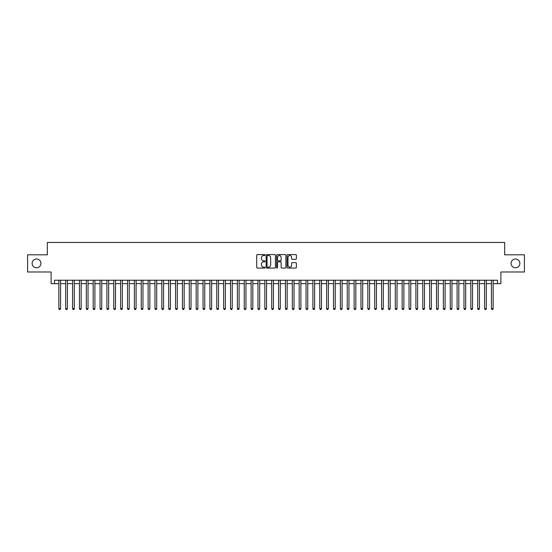 <?xml version="1.0" encoding="UTF-8"?>
<svg xmlns="http://www.w3.org/2000/svg" width="552" height="552" viewBox="0 0 552 552"><rect width="100%" height="100%" fill="white"/><g stroke="black" fill="none" stroke-linecap="round" stroke-linejoin="round"><path stroke-width="0.83" d="M265.015 255.072A0.469 0.469 0 0 0 264.539 254.603L257.384 254.603A0.676 0.676 0 0 0 256.708 255.272L256.708 267.403A0.676 0.676 0 0 0 257.384 268.079L264.539 268.079A0.469 0.469 0 0 0 265.015 267.61A0.469 0.469 0 0 0 264.539 267.133L263.614 267.133A2.16 2.16 0 0 1 261.462 264.981L261.462 263.966A2.16 2.16 0 0 1 263.614 261.814L264.539 261.814A0.469 0.469 0 0 0 265.015 261.337A0.469 0.469 0 0 0 264.539 260.868L263.614 260.868A2.16 2.16 0 0 1 261.462 258.709L261.462 257.701A2.16 2.16 0 0 1 263.614 255.541L264.539 255.541A0.469 0.469 0 0 0 265.015 255.072M511.076 263.401A4.395 4.395 0 0 0 515.471 267.796A4.395 4.395 0 0 0 519.867 263.401A4.395 4.395 0 0 0 515.471 259.005A4.395 4.395 0 0 0 511.076 263.401M32.133 263.401A4.395 4.395 0 0 0 36.529 267.796A4.395 4.395 0 0 0 40.924 263.401A4.395 4.395 0 0 0 36.529 259.005A4.395 4.395 0 0 0 32.133 263.401M295.7 259.35A0.676 0.676 0 0 0 296.369 258.674L296.369 255.272A0.676 0.676 0 0 0 295.7 254.603L287.744 254.603A0.676 0.676 0 0 0 287.068 255.272L287.068 267.403A0.676 0.676 0 0 0 287.744 268.079L295.7 268.079A0.676 0.676 0 0 0 296.369 267.403L296.369 263.297A0.676 0.676 0 0 0 295.7 262.621L292.291 262.621A0.676 0.676 0 0 0 291.622 263.297L291.622 265.333A1.801 1.801 0 0 1 289.814 267.133A1.801 1.801 0 0 1 288.013 265.333L288.013 257.349A1.801 1.801 0 0 1 289.814 255.541A1.801 1.801 0 0 1 291.622 257.349L291.622 258.674A0.676 0.676 0 0 0 292.291 259.35L295.7 259.35M54.551 283.659L54.551 280.223L497.449 280.223L497.449 283.659L500.885 283.659L500.885 271.984L524.4 271.984L524.4 254.817L504.659 254.817L504.659 242.459L47.341 242.459L47.341 254.817L27.6 254.817L27.6 271.984L51.115 271.984L51.115 283.659L58.843 283.659M275.413 255.272A0.676 0.676 0 0 0 274.737 254.603L266.782 254.603A0.676 0.676 0 0 0 266.112 255.272L266.112 267.403A0.676 0.676 0 0 0 266.782 268.079L274.737 268.079A0.676 0.676 0 0 0 275.413 267.403L275.413 255.272M277.263 254.603L285.218 254.603A0.676 0.676 0 0 1 285.888 255.272L285.888 267.403A0.676 0.676 0 0 1 285.218 268.079L281.817 268.079A0.676 0.676 0 0 1 281.14 267.403L281.14 262.483A0.676 0.676 0 0 0 280.464 261.814L278.208 261.814A0.676 0.676 0 0 0 277.532 262.483L277.532 267.61A0.469 0.469 0 0 1 277.063 268.079A0.469 0.469 0 0 1 276.587 267.61L276.587 255.272A0.676 0.676 0 0 1 277.263 254.603M60.561 283.659L65.709 283.659M67.427 283.659L72.574 283.659M74.292 283.659L79.44 283.659M81.158 283.659L86.312 283.659M88.023 283.659L93.178 283.659M94.896 283.659L100.043 283.659M101.761 283.659L106.909 283.659M108.627 283.659L113.774 283.659M115.492 283.659L120.64 283.659M122.358 283.659L127.512 283.659M129.223 283.659L134.377 283.659M136.096 283.659L141.243 283.659M142.961 283.659L148.108 283.659M149.827 283.659L154.974 283.659M156.692 283.659L161.839 283.659M163.558 283.659L168.712 283.659M170.423 283.659L175.577 283.659M177.295 283.659L182.443 283.659M184.161 283.659L189.308 283.659M191.026 283.659L196.174 283.659M197.892 283.659L203.039 283.659M204.757 283.659L209.912 283.659M211.623 283.659L216.777 283.659M218.495 283.659L223.643 283.659M225.361 283.659L230.508 283.659M232.226 283.659L237.374 283.659M239.092 283.659L244.239 283.659M245.957 283.659L251.112 283.659M252.823 283.659L257.977 283.659M259.688 283.659L264.843 283.659M266.561 283.659L271.708 283.659M273.426 283.659L278.574 283.659M280.292 283.659L285.439 283.659M287.157 283.659L292.312 283.659M294.023 283.659L299.177 283.659M300.888 283.659L306.043 283.659M307.761 283.659L312.908 283.659M314.626 283.659L319.774 283.659M321.492 283.659L326.639 283.659M328.357 283.659L333.505 283.659M335.223 283.659L340.377 283.659M342.088 283.659L347.242 283.659M348.961 283.659L354.108 283.659M355.826 283.659L360.973 283.659M362.692 283.659L367.839 283.659M369.557 283.659L374.704 283.659M376.423 283.659L381.577 283.659M383.288 283.659L388.442 283.659M390.161 283.659L395.308 283.659M397.026 283.659L402.173 283.659M403.892 283.659L409.039 283.659M410.757 283.659L415.904 283.659M417.622 283.659L422.777 283.659M424.488 283.659L429.642 283.659M431.36 283.659L436.508 283.659M438.226 283.659L443.373 283.659M445.091 283.659L450.239 283.659M451.957 283.659L457.104 283.659M458.822 283.659L463.977 283.659M465.688 283.659L470.842 283.659M472.56 283.659L477.708 283.659M479.426 283.659L484.573 283.659M486.291 283.659L491.439 283.659M493.157 283.659L497.449 283.659M267.527 255.541A0.469 0.469 0 0 0 267.051 256.018L267.051 266.664A0.469 0.469 0 0 0 267.527 267.133L268.5 267.133A2.16 2.16 0 0 0 270.659 264.981L270.659 257.701A2.16 2.16 0 0 0 268.5 255.541L267.527 255.541M281.14 257.377A1.801 1.801 0 0 0 279.34 255.576A1.801 1.801 0 0 0 277.532 257.377L277.532 260.192A0.676 0.676 0 0 0 278.208 260.868L280.464 260.868A0.676 0.676 0 0 0 281.14 260.192L281.14 257.377M60.561 280.223L60.561 308.651L58.843 308.651L58.843 280.223M60.561 308.651L60.044 309.541L59.361 309.541L58.843 308.651M67.427 280.223L67.427 308.651L65.709 308.651L65.709 280.223M67.427 308.651L66.909 309.541L66.226 309.541L65.709 308.651M74.292 280.223L74.292 308.651L72.574 308.651L72.574 280.223M74.292 308.651L73.775 309.541L73.092 309.541L72.574 308.651M81.158 280.223L81.158 308.651L79.44 308.651L79.44 280.223M81.158 308.651L80.647 309.541L79.957 309.541L79.44 308.651M88.023 280.223L88.023 308.651L86.312 308.651L86.312 280.223M88.023 308.651L87.513 309.541L86.823 309.541L86.312 308.651M94.896 280.223L94.896 308.651L93.178 308.651L93.178 280.223M94.896 308.651L94.378 309.541L93.688 309.541L93.178 308.651M101.761 280.223L101.761 308.651L100.043 308.651L100.043 280.223M101.761 308.651L101.244 309.541L100.561 309.541L100.043 308.651M108.627 280.223L108.627 308.651L106.909 308.651L106.909 280.223M108.627 308.651L108.109 309.541L107.426 309.541L106.909 308.651M115.492 280.223L115.492 308.651L113.774 308.651L113.774 280.223M115.492 308.651L114.975 309.541L114.292 309.541L113.774 308.651M122.358 280.223L122.358 308.651L120.64 308.651L120.64 280.223M122.358 308.651L121.847 309.541L121.157 309.541L120.64 308.651M129.223 280.223L129.223 308.651L127.512 308.651L127.512 280.223M129.223 308.651L128.713 309.541L128.023 309.541L127.512 308.651M136.096 280.223L136.096 308.651L134.377 308.651L134.377 280.223M136.096 308.651L135.578 309.541L134.888 309.541L134.377 308.651M142.961 280.223L142.961 308.651L141.243 308.651L141.243 280.223M142.961 308.651L142.444 309.541L141.76 309.541L141.243 308.651M149.827 280.223L149.827 308.651L148.108 308.651L148.108 280.223M149.827 308.651L149.309 309.541L148.626 309.541L148.108 308.651M156.692 280.223L156.692 308.651L154.974 308.651L154.974 280.223M156.692 308.651L156.175 309.541L155.491 309.541L154.974 308.651M163.558 280.223L163.558 308.651L161.839 308.651L161.839 280.223M163.558 308.651L163.047 309.541L162.357 309.541L161.839 308.651M170.423 280.223L170.423 308.651L168.712 308.651L168.712 280.223M170.423 308.651L169.912 309.541L169.222 309.541L168.712 308.651M177.295 280.223L177.295 308.651L175.577 308.651L175.577 280.223M177.295 308.651L176.778 309.541L176.088 309.541L175.577 308.651M184.161 280.223L184.161 308.651L182.443 308.651L182.443 280.223M184.161 308.651L183.643 309.541L182.96 309.541L182.443 308.651M191.026 280.223L191.026 308.651L189.308 308.651L189.308 280.223M191.026 308.651L190.509 309.541L189.826 309.541L189.308 308.651M197.892 280.223L197.892 308.651L196.174 308.651L196.174 280.223M197.892 308.651L197.374 309.541L196.691 309.541L196.174 308.651M204.757 280.223L204.757 308.651L203.039 308.651L203.039 280.223M204.757 308.651L204.247 309.541L203.557 309.541L203.039 308.651M211.623 280.223L211.623 308.651L209.912 308.651L209.912 280.223M211.623 308.651L211.112 309.541L210.422 309.541L209.912 308.651M218.495 280.223L218.495 308.651L216.777 308.651L216.777 280.223M218.495 308.651L217.978 309.541L217.288 309.541L216.777 308.651M225.361 280.223L225.361 308.651L223.643 308.651L223.643 280.223M225.361 308.651L224.843 309.541L224.16 309.541L223.643 308.651M232.226 280.223L232.226 308.651L230.508 308.651L230.508 280.223M232.226 308.651L231.709 309.541L231.026 309.541L230.508 308.651M239.092 280.223L239.092 308.651L237.374 308.651L237.374 280.223M239.092 308.651L238.574 309.541L237.891 309.541L237.374 308.651M245.957 280.223L245.957 308.651L244.239 308.651L244.239 280.223M245.957 308.651L245.447 309.541L244.757 309.541L244.239 308.651M252.823 280.223L252.823 308.651L251.112 308.651L251.112 280.223M252.823 308.651L252.312 309.541L251.622 309.541L251.112 308.651M259.688 280.223L259.688 308.651L257.977 308.651L257.977 280.223M259.688 308.651L259.178 309.541L258.488 309.541L257.977 308.651M266.561 280.223L266.561 308.651L264.843 308.651L264.843 280.223M266.561 308.651L266.043 309.541L265.353 309.541L264.843 308.651M273.426 280.223L273.426 308.651L271.708 308.651L271.708 280.223M273.426 308.651L272.909 309.541L272.226 309.541L271.708 308.651M280.292 280.223L280.292 308.651L278.574 308.651L278.574 280.223M280.292 308.651L279.774 309.541L279.091 309.541L278.574 308.651M287.157 280.223L287.157 308.651L285.439 308.651L285.439 280.223M287.157 308.651L286.647 309.541L285.957 309.541L285.439 308.651M294.023 280.223L294.023 308.651L292.312 308.651L292.312 280.223M294.023 308.651L293.512 309.541L292.822 309.541L292.312 308.651M300.888 280.223L300.888 308.651L299.177 308.651L299.177 280.223M300.888 308.651L300.378 309.541L299.688 309.541L299.177 308.651M307.761 280.223L307.761 308.651L306.043 308.651L306.043 280.223M307.761 308.651L307.243 309.541L306.553 309.541L306.043 308.651M314.626 280.223L314.626 308.651L312.908 308.651L312.908 280.223M314.626 308.651L314.109 309.541L313.426 309.541L312.908 308.651M321.492 280.223L321.492 308.651L319.774 308.651L319.774 280.223M321.492 308.651L320.974 309.541L320.291 309.541L319.774 308.651M328.357 280.223L328.357 308.651L326.639 308.651L326.639 280.223M328.357 308.651L327.84 309.541L327.157 309.541L326.639 308.651M335.223 280.223L335.223 308.651L333.505 308.651L333.505 280.223M335.223 308.651L334.712 309.541L334.022 309.541L333.505 308.651M342.088 280.223L342.088 308.651L340.377 308.651L340.377 280.223M342.088 308.651L341.578 309.541L340.888 309.541L340.377 308.651M348.961 280.223L348.961 308.651L347.242 308.651L347.242 280.223M348.961 308.651L348.443 309.541L347.753 309.541L347.242 308.651M355.826 280.223L355.826 308.651L354.108 308.651L354.108 280.223M355.826 308.651L355.309 309.541L354.625 309.541L354.108 308.651M362.692 280.223L362.692 308.651L360.973 308.651L360.973 280.223M362.692 308.651L362.174 309.541L361.491 309.541L360.973 308.651M369.557 280.223L369.557 308.651L367.839 308.651L367.839 280.223M369.557 308.651L369.04 309.541L368.356 309.541L367.839 308.651M376.423 280.223L376.423 308.651L374.704 308.651L374.704 280.223M376.423 308.651L375.912 309.541L375.222 309.541L374.704 308.651M383.288 280.223L383.288 308.651L381.577 308.651L381.577 280.223M383.288 308.651L382.777 309.541L382.087 309.541L381.577 308.651M390.161 280.223L390.161 308.651L388.442 308.651L388.442 280.223M390.161 308.651L389.643 309.541L388.953 309.541L388.442 308.651M397.026 280.223L397.026 308.651L395.308 308.651L395.308 280.223M397.026 308.651L396.508 309.541L395.825 309.541L395.308 308.651M403.892 280.223L403.892 308.651L402.173 308.651L402.173 280.223M403.892 308.651L403.374 309.541L402.691 309.541L402.173 308.651M410.757 280.223L410.757 308.651L409.039 308.651L409.039 280.223M410.757 308.651L410.239 309.541L409.556 309.541L409.039 308.651M417.622 280.223L417.622 308.651L415.904 308.651L415.904 280.223M417.622 308.651L417.112 309.541L416.422 309.541L415.904 308.651M424.488 280.223L424.488 308.651L422.777 308.651L422.777 280.223M424.488 308.651L423.977 309.541L423.287 309.541L422.777 308.651M431.36 280.223L431.36 308.651L429.642 308.651L429.642 280.223M431.36 308.651L430.843 309.541L430.153 309.541L429.642 308.651M438.226 280.223L438.226 308.651L436.508 308.651L436.508 280.223M438.226 308.651L437.708 309.541L437.025 309.541L436.508 308.651M445.091 280.223L445.091 308.651L443.373 308.651L443.373 280.223M445.091 308.651L444.574 309.541L443.891 309.541L443.373 308.651M451.957 280.223L451.957 308.651L450.239 308.651L450.239 280.223M451.957 308.651L451.439 309.541L450.756 309.541L450.239 308.651M458.822 280.223L458.822 308.651L457.104 308.651L457.104 280.223M458.822 308.651L458.312 309.541L457.622 309.541L457.104 308.651M465.688 280.223L465.688 308.651L463.977 308.651L463.977 280.223M465.688 308.651L465.177 309.541L464.487 309.541L463.977 308.651M472.56 280.223L472.56 308.651L470.842 308.651L470.842 280.223M472.56 308.651L472.043 309.541L471.353 309.541L470.842 308.651M479.426 280.223L479.426 308.651L477.708 308.651L477.708 280.223M479.426 308.651L478.908 309.541L478.225 309.541L477.708 308.651M486.291 280.223L486.291 308.651L484.573 308.651L484.573 280.223M486.291 308.651L485.774 309.541L485.091 309.541L484.573 308.651M493.157 280.223L493.157 308.651L491.439 308.651L491.439 280.223M493.157 308.651L492.639 309.541L491.956 309.541L491.439 308.651"/></g></svg>
